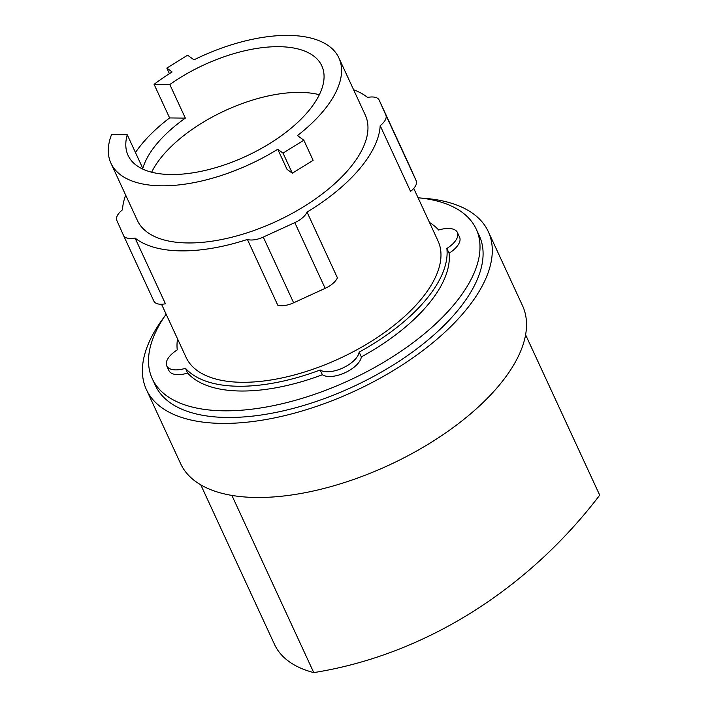 <?xml version="1.0" encoding="UTF-8"?>
<svg xmlns="http://www.w3.org/2000/svg" width="708" height="708" viewBox="0 0 708 708"><rect width="100%" height="100%" fill="white"/><g stroke="black" fill="none" stroke-linecap="round" stroke-linejoin="round"><path stroke-width="1.06" d="M319.352 94.713A106.713 50.286 -24.8 0 0 300.157 92.394A106.713 50.286 -24.8 0 0 151.636 172.212M169.814 84.526A106.713 50.286 155.2 0 1 279.041 46.684A106.713 50.286 155.2 0 1 321.804 65.844A106.713 50.286 155.2 0 1 281.235 135.83A106.713 50.286 155.2 0 1 170.823 174.531A106.713 50.286 155.2 0 1 128.059 155.371A106.713 50.286 155.2 0 1 127.272 134.794L111.537 134.6A125.546 59.162 -24.8 0 0 110.961 163.265A125.546 59.162 -24.8 0 0 161.274 185.815A125.546 59.162 -24.8 0 0 277.748 149.255L283.032 153.114L303.829 140.211L297.484 135.564A125.546 59.162 -24.8 0 0 338.902 57.941A125.546 59.162 -24.8 0 0 288.59 35.4A125.546 59.162 -24.8 0 0 193.983 59.835L187.629 55.189L166.831 68.092L172.115 71.959A125.546 59.162 -24.8 0 0 154.087 84.332L169.814 84.526L185.346 118.121A106.713 50.286 -24.8 0 0 142.795 168.398L127.272 134.794M169.407 73.667L166.831 68.092M283.032 153.114L292.324 173.221L313.122 160.318L303.829 140.211M200.78 484.856L274.518 644.439A178.912 84.305 -24.8 0 0 288.731 661.352A178.912 84.305 -24.8 0 0 313.759 672.6L231.888 495.414M525.593 334.787L599.703 495.184A178.912 84.305 -24.8 0 0 599.331 494.352L525.593 334.769M599.703 495.184A424.127 361.947 -53.8 0 1 313.759 672.6M185.346 118.121L169.61 117.935L154.087 84.332M135.458 152.512A125.546 59.162 155.2 0 1 169.61 117.935M292.324 173.221L287.041 169.354L277.748 149.255M353.628 89.801A138.768 65.384 155.2 0 1 367.594 97.43A17.346 8.177 155.2 0 1 379.169 100.085A17.346 8.177 155.2 0 1 379.187 100.138L385.851 115.068A17.346 8.177 155.2 0 1 380.196 125.67L410.56 191.381A17.346 8.177 -24.8 0 0 416.207 180.779L409.551 165.849A17.346 8.177 -24.8 0 0 409.534 165.805A17.346 8.177 -24.8 0 0 409.507 165.752M247.393 239.446L277.757 305.157A17.346 8.177 -24.8 0 0 293.634 302.794L325.167 288.333A17.346 8.177 -24.8 0 0 337.406 277.81L307.042 212.099A17.346 8.177 155.2 0 1 294.802 222.622L263.27 237.083A17.346 8.177 155.2 0 1 247.393 239.446A138.768 65.384 155.2 0 1 180.983 250.871A138.768 65.384 155.2 0 1 135.069 238.056L165.433 303.776A17.346 8.177 -24.8 0 1 153.866 301.121A17.346 8.177 -24.8 0 1 153.848 301.068L123.528 235.454M135.069 238.056A17.346 8.177 155.2 0 1 123.502 235.401A17.346 8.177 155.2 0 1 123.484 235.357L116.82 220.427A17.346 8.177 155.2 0 1 122.475 209.825A138.768 65.384 155.2 0 1 125.679 195.125M338.902 57.941L365.301 115.085A125.546 59.162 155.2 0 1 317.573 197.426A125.546 59.162 155.2 0 1 187.682 242.95A125.546 59.162 155.2 0 1 137.361 220.409L110.961 163.265M380.196 125.67A138.768 65.384 155.2 0 1 307.042 212.099M413.746 188.408L438.031 240.968A138.768 65.384 155.2 0 1 385.276 331.972A138.768 65.384 155.2 0 1 241.702 382.293A138.768 65.384 155.2 0 1 186.089 357.381L161.53 304.228M164.362 316.759A188.319 88.73 -24.8 0 0 146.397 389.586L180.62 463.66A188.319 88.73 -24.8 0 0 256.092 497.476A188.319 88.73 -24.8 0 0 450.925 429.19A188.319 88.73 -24.8 0 0 522.522 305.679L488.29 231.613A188.319 88.73 -24.8 0 0 421.18 198.09M429.464 222.436A145.37 68.499 155.2 0 1 438.65 230.02A22.302 10.505 155.2 0 1 457.395 232.463A22.302 10.505 155.2 0 1 446.872 248.473A145.37 68.499 155.2 0 1 359.142 352.115A22.302 10.505 155.2 0 1 342.761 367.992A22.302 10.505 155.2 0 1 320.184 369.983A145.37 68.499 155.2 0 1 238.357 386.249A145.37 68.499 155.2 0 1 185.478 368.319A22.302 10.505 155.2 0 1 166.734 365.877A22.302 10.505 155.2 0 1 177.248 349.876A145.37 68.499 155.2 0 1 177.531 338.84M146.397 389.586A188.319 88.73 -24.8 0 0 221.861 423.402A188.319 88.73 -24.8 0 0 416.702 355.115A188.319 88.73 -24.8 0 0 488.29 231.613M185.478 368.319L187.673 373.081A22.302 10.505 155.2 0 1 168.929 370.638L166.734 365.877M359.142 352.115L361.346 356.885A22.302 10.505 155.2 0 1 344.955 372.753A22.302 10.505 155.2 0 1 322.388 374.744A145.37 68.499 155.2 0 1 240.552 391.011A145.37 68.499 155.2 0 1 187.673 373.081M322.388 374.744L320.184 369.983M457.395 232.463L459.589 237.224A22.302 10.505 155.2 0 1 449.076 253.234L446.872 248.473M449.076 253.234A145.37 68.499 155.2 0 1 361.346 356.885M418.065 197.762A178.416 84.066 155.2 0 1 476.219 229.1L479.298 235.764A178.416 84.066 155.2 0 1 411.472 352.779A178.416 84.066 155.2 0 1 226.887 417.472A178.416 84.066 155.2 0 1 155.379 385.435L152.3 378.771A178.416 84.066 155.2 0 1 166.132 314.175M476.219 229.1A178.416 84.066 155.2 0 1 408.392 346.106A178.416 84.066 155.2 0 1 223.808 410.808A178.416 84.066 155.2 0 1 152.3 378.771M379.187 100.138L409.551 165.849M385.851 115.068L416.207 180.779M294.802 222.622L325.167 288.333M263.27 237.083L293.634 302.794M379.169 100.085L409.534 165.805M123.502 235.401L153.866 301.121"/></g></svg>
